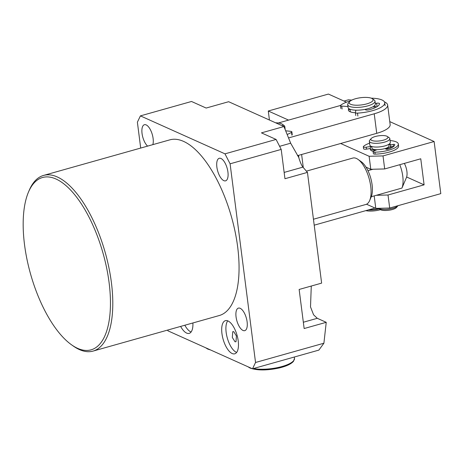 <?xml version="1.0" encoding="UTF-8"?>
<svg xmlns="http://www.w3.org/2000/svg" width="464" height="464" viewBox="0 0 464 464"><rect width="100%" height="100%" fill="white"/><g stroke="black" fill="none" stroke-linecap="round" stroke-linejoin="round"><path stroke-width="0.7" d="M235.022 341.765L232.319 337.461L232.754 331.661L233.723 331.65L236.425 335.953L235.99 341.753L235.022 341.765M180.629 326.418A17.22 7.25 -105.7 0 0 186.627 333.082A17.22 7.25 -105.7 0 0 189.208 333.367A17.22 7.25 -105.7 0 0 192.896 322.961M184.834 325.235A17.22 7.25 -105.7 0 0 190.832 331.893A17.22 7.25 -105.7 0 0 191.093 332.004M227.992 320.955A17.22 7.25 -105.7 0 0 225.411 320.665A17.22 7.25 -105.7 0 0 222.413 336.383A17.22 7.25 -105.7 0 0 232.168 353.522A17.22 7.25 -105.7 0 0 234.749 353.812A17.22 7.25 -105.7 0 0 237.742 338.094A17.22 7.25 -105.7 0 0 227.992 320.955M227.731 320.844A17.22 7.25 -105.7 0 0 227.238 337.751A17.22 7.25 -105.7 0 0 236.373 352.338A17.22 7.25 -105.7 0 0 236.634 352.449M240.172 308.311A11.71 4.93 -105.7 0 0 238.415 308.113A11.71 4.93 -105.7 0 0 236.379 318.803A11.71 4.93 -105.7 0 0 243.008 330.455A11.71 4.93 -105.7 0 0 244.766 330.652A11.71 4.93 -105.7 0 0 246.802 319.963A11.71 4.93 -105.7 0 0 240.172 308.311M220.98 158.491A11.71 4.93 -105.7 0 0 219.223 158.299A11.71 4.93 -105.7 0 0 217.187 168.983A11.71 4.93 -105.7 0 0 223.816 180.641A11.71 4.93 -105.7 0 0 225.574 180.838A11.71 4.93 -105.7 0 0 227.609 170.149A11.71 4.93 -105.7 0 0 220.98 158.491M152.847 144.635A11.71 4.93 -105.7 0 0 151.896 133.267A11.71 4.93 -105.7 0 0 146.16 124.909A11.71 4.93 -105.7 0 0 144.403 124.712A11.71 4.93 -105.7 0 0 142.117 134.009A11.71 4.93 -105.7 0 0 147.604 146.114M77.662 348.36A89.535 37.694 -105.7 0 0 109.098 282.663A89.535 37.694 -105.7 0 0 55.964 179A89.535 37.694 -105.7 0 0 28.466 192.096A89.535 37.694 -105.7 0 0 30.525 273.899A89.535 37.694 -105.7 0 0 71.473 344.752A89.535 37.694 -105.7 0 0 77.662 348.36M28.466 192.096L29.232 190.292A91.251 38.419 74.3 0 1 43.57 175.421A91.251 38.419 74.3 0 1 57.258 176.946A91.251 38.419 74.3 0 1 108.936 267.786A91.251 38.419 74.3 0 1 93.061 351.091A91.251 38.419 74.3 0 1 79.373 349.566A91.251 38.419 74.3 0 1 73.068 345.889L71.473 344.752M93.061 351.091L219.327 315.514A91.251 38.419 -105.7 0 0 235.207 232.215A91.251 38.419 -105.7 0 0 183.529 141.375A91.251 38.419 -105.7 0 0 169.841 139.85L43.57 175.421M323.901 343.221L326.233 322.318L304.146 328.541L299.141 289.461L321.627 283.121L307.446 172.388L302.928 167.127C301.565 165.462 300.162 162.203 298.712 157.342L290.667 143.202L283.945 126.539L261.452 132.872L276.092 139.444L224.982 153.845L230.092 163.809L255.542 362.483L323.901 343.221L318.867 350.105L252.515 368.799L167.939 330.832L167.568 330.101M276.092 139.444L281.201 149.414L230.092 163.809M140.696 148.057L137.385 122.194L140.406 115.878L224.982 153.845M283.945 126.539L228.642 101.715L206.149 108.048L191.516 101.477L140.406 115.878M281.201 149.414L284.954 178.727L307.446 172.388M255.542 362.483L252.515 368.799M326.233 322.318L317.289 318.304L313.577 314.807L310.509 306.895L311.274 286.039M288.538 137.93L374.228 113.79L376.733 133.33L297.482 155.655L298.567 155.353L298.897 157.963M301.617 154.489L303.288 167.545M390.079 140.569A18.079 5.446 172.7 0 1 398.332 144.014L398.582 145.969A18.079 5.446 172.7 0 1 388.641 152.25A18.079 5.446 172.7 0 1 375.144 154.129A2.581 0.777 172.7 0 1 373.369 153.619L373.12 151.664A2.581 0.777 172.7 0 1 373.897 150.986L377.087 149.669A10.33 3.115 172.7 0 0 384.963 148.59L386.193 149.205A1.293 0.389 172.7 0 0 387.91 149.176A1.293 0.389 172.7 0 0 388.02 149.147A14.465 4.356 172.7 0 0 394.754 144.606A1.293 0.389 172.7 0 1 394.754 144.606A1.293 0.389 172.7 0 0 393.199 144.408L393.449 146.363L390.879 146.839M398.332 144.014A18.079 5.446 172.7 0 1 388.391 150.295A18.079 5.446 172.7 0 1 374.895 152.175A2.581 0.777 172.7 0 1 373.12 151.664M393.82 146.311A1.293 0.389 -7.3 0 0 393.449 146.363M370.266 148.521L366.519 149.135A2.581 0.777 172.7 0 1 363.567 148.735L363.318 146.781A2.581 0.777 172.7 0 1 363.457 146.473A18.079 5.446 172.7 0 1 369.582 143.19M366.519 149.135L366.27 147.181A2.581 0.777 172.7 0 1 363.318 146.781M366.27 147.181L370.661 146.462L370.748 147.111M389.522 143.823A10.33 3.115 172.7 0 1 390.624 144.884L390.705 145.534M390.624 144.884L393.199 144.408M368.375 209.919A2.581 0.777 -7.3 0 0 368.863 209.914A23.246 7.001 -7.3 0 0 379.094 208.742M384.697 135.668A8.607 2.593 172.7 0 1 387.376 136.486A8.607 2.593 172.7 0 1 384.407 139.861A8.607 2.593 172.7 0 1 374.054 140.998A8.607 2.593 172.7 0 1 371.171 138.556A8.607 2.593 172.7 0 1 384.697 135.668M387.376 136.486L389.18 137.744A10.33 3.115 172.7 0 1 389.835 138.649A10.33 3.115 172.7 0 1 384.215 142.222A10.33 3.115 172.7 0 1 373.201 143.161A10.33 3.115 172.7 0 1 369.338 141.276A10.33 3.115 172.7 0 1 369.738 140.232L371.171 138.556M389.835 138.649L390.311 142.396A10.33 3.115 172.7 0 1 384.697 145.969A10.33 3.115 172.7 0 1 373.682 146.902A10.33 3.115 172.7 0 1 369.82 145.023L369.338 141.276M388.82 144.321L389.023 145.87A8.607 2.593 172.7 0 1 385.062 148.637M376.878 149.756A8.607 2.593 172.7 0 1 375.161 149.628A8.607 2.593 172.7 0 1 371.942 148.057L371.745 146.508M388.977 144.223A10.33 3.115 172.7 0 1 390.729 145.65A10.33 3.115 172.7 0 1 385.828 149.019M375.579 150.29A10.33 3.115 172.7 0 1 374.1 150.162A10.33 3.115 172.7 0 1 370.237 148.277A10.33 3.115 172.7 0 1 371.571 146.45M397.996 205.691A10.33 3.115 172.7 0 1 397.903 205.807A10.33 3.115 172.7 0 1 381.669 209.276A10.33 3.115 172.7 0 1 378.479 208.313L380.265 209.56A8.607 2.593 172.7 0 0 382.945 210.372A8.607 2.593 172.7 0 0 396.471 207.483L397.903 205.807M399.782 164.697A20.66 8.7 -105.7 0 1 402.764 176.163A20.66 8.7 -105.7 0 1 401.952 188.077L406.452 177.503A10.33 4.35 -105.7 0 0 406.905 171.431A10.33 4.35 -105.7 0 0 404.341 163.409M358.08 159.442L361.265 161.71A20.66 8.7 74.3 0 1 367.946 170.659A20.66 8.7 74.3 0 1 372.099 184.8A20.66 8.7 74.3 0 1 371.281 196.713A20.66 8.7 74.3 0 1 371.188 196.939L369.657 200.541A24.105 10.15 -105.7 0 0 370.719 186.377A24.105 10.15 -105.7 0 0 358.08 159.442A24.105 10.15 -105.7 0 0 352.797 158.067L306.379 171.146M401.952 188.077L371.281 196.713M313.444 219.24L365.87 204.467A24.105 10.15 -105.7 0 0 369.657 200.541M367.946 170.659L372.975 169.244M314.209 225.179L375.04 208.046M343.992 101.059L348.4 99.818L351.782 100.114M370.237 148.277L370.405 149.582A10.33 3.115 -7.3 0 0 373.317 151.31M340.651 143.492L369.118 156.269L370.788 169.296L384.685 168.948L383.015 155.921L434.124 141.52L440.8 193.633L389.69 208.029L388.02 195.002L376.31 195.298M369.118 156.269L383.015 155.921M390.015 148.457A10.33 3.115 -7.3 0 0 390.897 146.955L390.729 145.65M346.475 102.173L328.408 94.064L268.279 111L269.433 120.025M370.788 169.296L366.038 167.168M268.279 111L288.544 120.101M366.531 204.224L375.794 208.382L389.69 208.029M374.193 195.895L375.794 208.382M406.638 176.999L424.102 184.84L420.761 158.781L384.685 168.948M424.102 184.84L388.02 195.002M434.124 141.52L389.772 121.609M285.174 129.589A13.775 4.153 -7.3 0 0 285.163 129.363L284.809 126.597A13.775 4.153 -7.3 0 0 283.945 125.384L282.135 124.126A12.052 3.631 -7.3 0 0 275.633 122.809M284.444 127.78A13.775 4.153 -7.3 0 0 284.809 126.597M282.721 125.988A12.052 3.631 -7.3 0 0 282.135 124.126M348.905 108.669A13.775 4.153 -7.3 0 0 348.365 110.061A13.775 4.153 -7.3 0 0 350.001 111.702A13.775 4.153 -7.3 0 0 355.424 112.74M374.228 113.79A25.827 7.784 -7.3 0 0 387.649 105.032A25.827 7.784 -7.3 0 0 384.575 101.958A25.827 7.784 -7.3 0 0 384.459 101.906M375.457 107.538A13.775 4.153 -7.3 0 0 375.689 106.563M340.501 105.467L278.325 122.983M376.733 133.33A25.827 7.784 -7.3 0 0 390.149 124.572L387.649 105.032M349.641 101.622L348.209 103.298A13.775 4.153 -7.3 0 0 347.803 103.93A13.775 4.153 -7.3 0 0 347.681 104.69L348.035 107.457A13.775 4.153 -7.3 0 0 361.004 109.962A13.775 4.153 -7.3 0 0 375.237 104.713A13.775 4.153 -7.3 0 0 375.359 103.953L375.005 101.187A13.775 4.153 -7.3 0 0 374.135 99.975L372.331 98.716A12.052 3.631 -7.3 0 0 360.673 97.707A12.052 3.631 -7.3 0 0 349.641 101.622A12.052 3.631 -7.3 0 0 349.282 102.179A12.052 3.631 -7.3 0 0 359.467 105.125A12.052 3.631 -7.3 0 0 372.981 100.439A12.052 3.631 -7.3 0 0 372.331 98.716M347.681 104.69A13.775 4.153 -7.3 0 0 360.65 107.196A13.775 4.153 -7.3 0 0 374.883 101.947A13.775 4.153 -7.3 0 0 375.005 101.187M349.995 109.231L350.326 111.795A12.052 3.631 -7.3 0 0 350.332 111.836M368.19 209.972A13.775 4.153 -7.3 0 0 379.297 208.881M365.812 210.644A12.052 3.631 -7.3 0 0 380.474 209.687M355.882 110.165L355.412 112.555A2.581 0.777 -7.3 0 0 355.407 112.636A2.581 0.777 -7.3 0 0 357.506 113.129A23.246 7.001 -7.3 0 0 372.447 110.699A23.246 7.001 -7.3 0 0 384.749 102.753A23.246 7.001 -7.3 0 0 371.229 98.171M350.569 100.821A23.246 7.001 -7.3 0 0 340.709 105.212A2.581 0.777 -7.3 0 0 340.483 105.595A2.581 0.777 -7.3 0 0 341.724 106.094L347.913 106.505M348.435 109.452L349.404 109.516A12.911 3.892 172.7 0 1 349.665 109.092M349.328 108.924L349.404 109.516M374.599 105.589L374.721 106.534L375.654 106.384M374.187 105.949A12.911 3.892 172.7 0 1 374.721 106.534M375.295 103.449L376.606 103.234A2.581 0.777 172.7 0 1 379.54 103.64A2.581 0.777 172.7 0 1 379.546 103.687A18.079 5.446 172.7 0 1 368.95 109.817A2.581 0.777 172.7 0 1 365.417 109.707L365.093 109.359M287.146 134.479A23.246 7.001 -7.3 0 0 291.531 132.292A2.581 0.777 -7.3 0 0 291.868 131.834A2.581 0.777 -7.3 0 0 290.818 131.353L285.662 130.802M303.34 322.236L317.289 318.304M279.612 146.317L290.667 143.202M284.148 172.417L302.928 167.127M375.144 154.129L374.895 152.175M357.506 113.129L357.883 116.064M341.724 106.094L342.101 109.028M376.606 103.234L376.977 106.169M291.531 132.292L291.902 135.221M253.477 368.526A24.105 7.262 -7.3 0 0 280.041 367.041A24.105 7.262 -7.3 0 0 294.489 358.359L293.434 361.398C291.032 364.066 286.329 366.247 279.322 367.94C266.997 370.568 257.23 370.603 250.015 368.039L247.944 366.746M374.158 108.124L373.903 106.169M384.749 102.753L385.126 105.682M355.407 112.636L355.784 115.565M340.483 105.595L340.854 108.53M291.868 131.834L292.239 134.763M294.321 357.025L294.489 358.359M210.726 350.036L207.727 349.056L205.656 347.762"/></g></svg>
